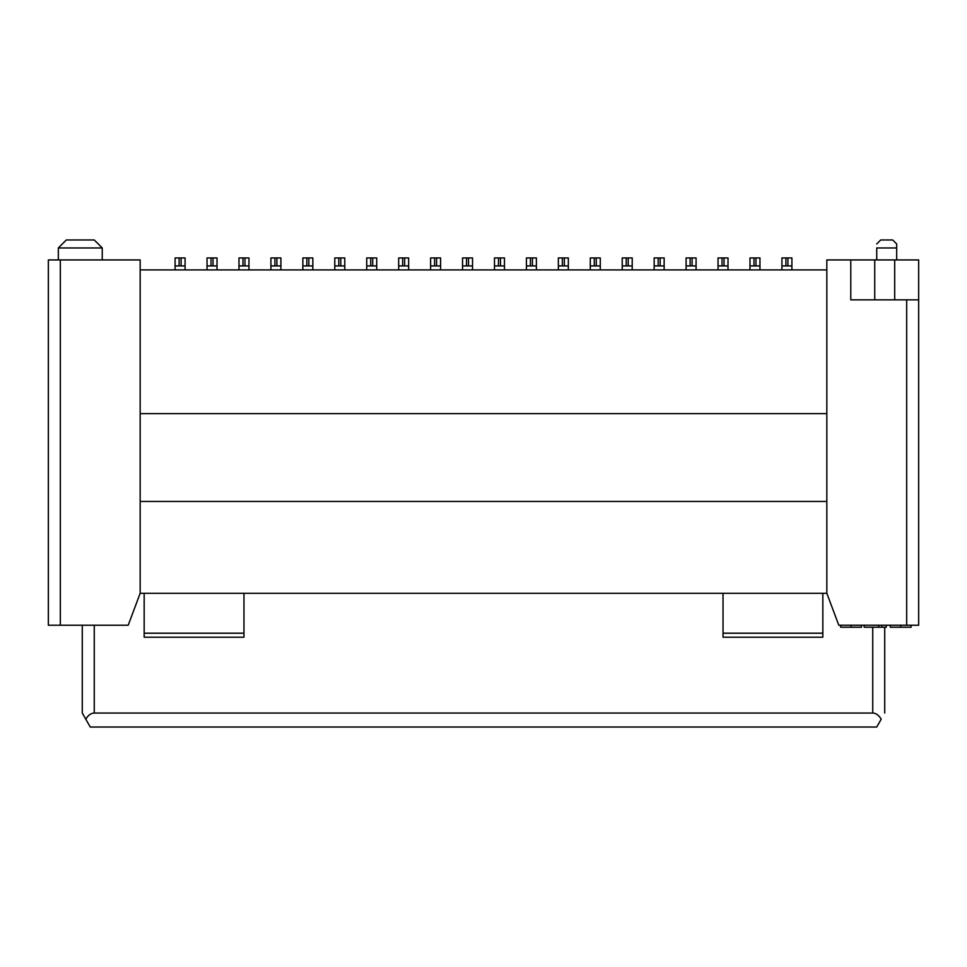 <?xml version="1.0" encoding="UTF-8"?>
<svg xmlns="http://www.w3.org/2000/svg" width="967" height="967" viewBox="0 0 967 967"><rect width="100%" height="100%" fill="white"/><g stroke="black" fill="none" stroke-linecap="round" stroke-linejoin="round"><path stroke-width="1.45" d="M82.28 713.054L82.28 625.226L82.28 713.054L85.797 719.194L82.28 713.054M94.258 713.054L872.742 713.054C876.029 713.15 878.846 715.193 881.203 719.194L876.731 727.027L90.269 727.027L85.797 719.194C88.154 715.193 90.971 713.15 94.258 713.054L94.258 625.226M906.671 299.855L850.779 299.855L850.779 259.942L918.65 259.942L918.65 299.855L906.671 299.855L906.671 625.226L838.8 625.226L826.833 593.291L140.167 593.291L128.2 625.226L60.329 625.226L60.329 259.942L48.35 259.942L48.35 625.226L60.329 625.226M140.167 593.291L140.167 259.942L60.329 259.942M144.168 593.291L144.168 637.205L243.962 637.205L243.962 593.291M243.962 633.204L144.168 633.204M102.248 259.942L102.248 247.963L58.334 247.963L58.334 259.942M58.334 247.963L66.312 239.973L94.258 239.973L102.248 247.963M175.1 269.914L175.1 257.935L175.1 265.925L175.1 257.935L185.084 257.935L185.084 269.914M185.084 265.925L185.084 257.935L185.084 265.925L175.1 265.925M207.035 269.914L207.035 257.935L207.035 265.925L207.035 257.935L217.019 257.935L217.019 269.914M217.019 265.925L207.035 265.925M248.954 265.925L242.971 265.925L242.971 257.935L248.954 257.935L248.954 269.914M242.971 265.925L238.982 265.925L238.982 257.935L238.982 269.914M242.971 257.935L238.982 257.935M280.901 265.925L274.906 265.925L274.906 257.935L280.901 257.935L280.901 269.914M274.906 265.925L270.917 265.925L270.917 257.935L270.917 269.914M274.906 257.935L270.917 257.935M302.852 269.914L302.852 257.935L312.837 257.935L312.837 269.914M312.837 265.925L302.852 265.925M344.772 265.925L338.788 265.925L338.788 257.935L344.772 257.935L344.772 269.914M334.787 257.935L334.787 265.925L334.787 257.935L338.788 257.935M334.787 269.914L334.787 265.925L338.788 265.925M376.707 265.925L370.724 265.925L370.724 257.935L376.707 257.935L376.707 269.914M366.723 269.914L366.723 257.935L366.723 265.925L366.723 257.935L370.724 257.935M370.724 265.925L366.723 265.925M822.832 593.291L822.832 637.205L723.038 637.205L723.038 593.291M826.833 501.462L140.167 501.462M826.833 413.634L140.167 413.634M826.833 269.914L140.167 269.914M884.72 713.054L884.72 627.22L884.72 713.054M822.832 633.204L723.038 633.204M918.65 299.855L918.65 625.226L906.671 625.226M850.779 259.942L826.833 259.942L826.833 593.291M894.693 259.942L894.693 299.855M874.736 299.855L874.736 259.942M876.731 259.942L876.731 247.963C876.731 242.499 876.731 242.499 876.731 247.963C876.731 242.499 876.731 242.499 876.731 247.963L896.687 247.963L896.687 259.942M876.731 243.962L880.719 239.973L892.698 239.973L896.687 243.962L896.687 247.963M402.659 257.935L408.642 257.935L408.642 265.925L402.659 265.925L402.659 257.935L398.67 257.935L398.67 269.914M408.642 257.935L408.642 269.914M434.594 257.935L440.589 257.935L440.589 265.925L440.589 257.935L440.589 265.925L434.594 265.925L434.594 257.935L430.605 257.935L430.605 269.914M440.589 265.925L440.589 269.914M466.529 257.935L472.525 257.935L472.525 265.925L472.525 257.935L472.525 265.925L466.529 265.925L466.529 257.935L462.54 257.935L462.54 269.914M472.525 265.925L472.525 269.914M494.475 269.914L494.475 257.935L494.475 265.925L498.476 265.925L498.476 257.935L494.475 257.935M498.476 257.935L504.46 257.935L504.46 269.914M526.411 257.935L526.411 265.925L526.411 257.935L536.395 257.935L536.395 269.914M526.411 269.914L526.411 265.925L530.412 265.925L530.412 257.935M562.347 257.935L568.33 257.935L568.33 265.925L562.347 265.925L562.347 257.935L558.358 257.935L558.358 269.914M568.33 257.935L568.33 269.914M590.293 269.914L590.293 257.935L600.277 257.935L600.277 269.914M600.277 265.925L600.277 257.935L600.277 265.925L590.293 265.925M622.228 269.914L622.228 257.935L632.213 257.935L632.213 269.914M632.213 265.925L632.213 257.935L632.213 265.925L622.228 265.925M654.163 269.914L654.163 257.935L664.148 257.935L664.148 269.914M686.099 269.914L686.099 257.935L696.083 257.935L696.083 269.914M692.094 257.935L692.094 265.925L696.083 265.925L696.083 257.935M718.046 269.914L718.046 257.935L728.018 257.935L728.018 269.914M749.981 269.914L749.981 257.935L759.965 257.935L759.965 269.914M781.916 269.914L781.916 257.935L791.9 257.935L791.9 269.914M402.659 265.925L398.67 265.925M434.594 265.925L430.605 265.925M466.529 265.925L462.54 265.925M504.46 265.925L498.476 265.925M536.395 265.925L530.412 265.925M562.347 265.925L558.358 265.925M664.148 265.925L654.163 265.925M692.094 265.925L686.099 265.925M728.018 265.925L718.046 265.925M759.965 265.925L749.981 265.925M791.9 265.925L781.916 265.925M861.488 625.226L861.488 627.22L840.661 627.22L840.661 625.226M878.761 625.226L878.761 627.22L864.184 627.22L864.184 625.226M878.761 627.22L881.964 627.22L881.964 625.226M881.964 627.22L886.268 627.22L886.268 625.226M911.107 625.226L911.107 627.22L890.281 627.22L890.281 625.226M179.1 265.925L179.1 257.935M181.095 257.935L181.095 265.925M211.036 265.925L211.036 257.935M213.03 257.935L213.03 265.925M244.965 257.935L244.965 265.925M276.9 257.935L276.9 265.925M306.841 265.925L306.841 257.935M308.836 257.935L308.836 265.925M340.783 257.935L340.783 265.925M372.718 257.935L372.718 265.925M872.742 713.054L872.742 627.22M404.653 257.935L404.653 265.925M436.588 257.935L436.588 265.925M468.524 257.935L468.524 265.925M500.471 257.935L500.471 265.925M532.406 257.935L532.406 265.925M564.341 257.935L564.341 265.925M594.282 265.925L594.282 257.935M596.276 257.935L596.276 265.925M626.217 265.925L626.217 257.935M628.212 257.935L628.212 265.925M658.164 265.925L658.164 257.935M660.159 257.935L660.159 265.925M690.1 265.925L690.1 257.935M722.035 265.925L722.035 257.935M724.029 257.935L724.029 265.925M753.97 265.925L753.97 257.935M755.964 257.935L755.964 265.925M785.905 265.925L785.905 257.935M787.9 257.935L787.9 265.925M851.069 627.22L851.069 625.226M900.688 627.22L900.688 625.226"/></g></svg>
